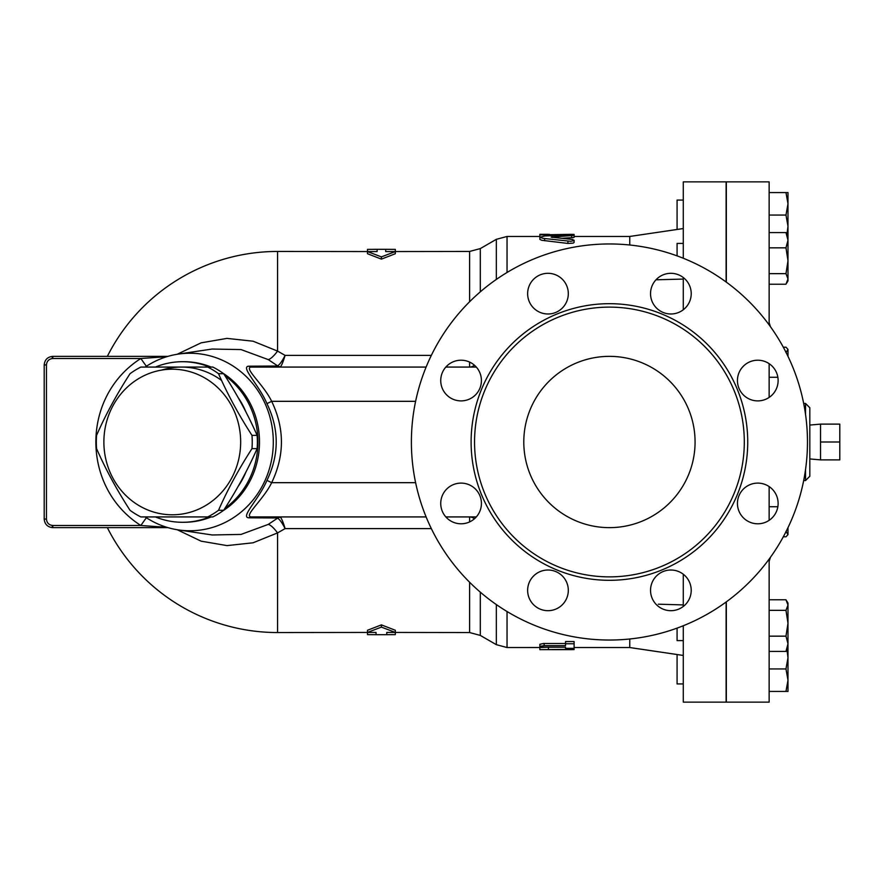 <?xml version="1.0" encoding="UTF-8"?>
<svg xmlns="http://www.w3.org/2000/svg" width="884" height="884" viewBox="0 0 884 884"><rect width="100%" height="100%" fill="white"/><g stroke="black" fill="none" stroke-linecap="round" stroke-linejoin="round"><path stroke-width="1.33" d="M744.306 442A134.887 134.887 0 0 1 541.98 558.81A134.887 134.887 0 0 1 541.98 325.19A134.887 134.887 0 0 1 744.306 442M807.468 442A198.038 198.038 0 0 1 510.411 613.507A198.038 198.038 0 0 1 510.411 270.493A198.038 198.038 0 0 1 807.468 442M737.444 503.449A20.343 20.343 0 0 1 757.776 483.106A20.343 20.343 0 0 1 778.119 503.449A20.343 20.343 0 0 1 757.776 523.792A20.343 20.343 0 0 1 737.444 503.449M656.492 575.97A20.343 20.343 0 0 1 685.255 575.97A20.343 20.343 0 0 1 685.255 604.733A20.343 20.343 0 0 1 656.492 604.733A20.343 20.343 0 0 1 656.492 575.97M547.981 570.014A20.343 20.343 0 0 1 568.313 590.357A20.343 20.343 0 0 1 547.981 610.689A20.343 20.343 0 0 1 527.638 590.357A20.343 20.343 0 0 1 547.981 570.014M475.459 489.062A20.343 20.343 0 0 1 475.459 517.836A20.343 20.343 0 0 1 446.696 517.836A20.343 20.343 0 0 1 446.696 489.062A20.343 20.343 0 0 1 475.459 489.062M481.415 380.551A20.343 20.343 0 0 1 461.072 400.894A20.343 20.343 0 0 1 440.729 380.551A20.343 20.343 0 0 1 461.072 360.208A20.343 20.343 0 0 1 481.415 380.551M562.357 308.03A20.343 20.343 0 0 1 533.593 308.03A20.343 20.343 0 0 1 533.593 279.267A20.343 20.343 0 0 1 562.357 279.267A20.343 20.343 0 0 1 562.357 308.03M670.879 313.986A20.343 20.343 0 0 1 650.536 293.643A20.343 20.343 0 0 1 670.879 273.311A20.343 20.343 0 0 1 691.222 293.643A20.343 20.343 0 0 1 670.879 313.986M743.4 394.938A20.343 20.343 0 0 1 743.4 366.164A20.343 20.343 0 0 1 772.163 366.164A20.343 20.343 0 0 1 772.163 394.938A20.343 20.343 0 0 1 743.4 394.938M130.025 510.3C116.743 489.747 105.583 469.194 96.566 448.63A82.963 77.958 90 0 1 96.566 435.37C105.583 414.806 116.743 394.253 130.025 373.7A82.963 77.958 90 0 1 140.821 367.07L207.729 367.07A82.963 77.958 90 0 1 218.525 373.7C227.553 394.253 238.702 414.806 251.984 435.37A82.963 77.958 90 0 1 252.238 442A82.963 77.958 90 0 1 251.984 448.63C238.702 469.194 227.553 489.747 218.525 510.3A82.963 77.958 90 0 1 207.729 516.93L140.821 516.93A82.963 77.958 90 0 1 130.025 510.3M240.669 442A72.797 68.4 -90 0 0 138.07 378.96A72.797 68.4 -90 0 0 138.07 505.04A72.797 68.4 -90 0 0 240.669 442M207.729 516.93L212.867 516.93A82.963 77.958 -90 0 0 223.663 510.3C236.945 489.747 248.095 469.194 257.122 448.63A82.963 77.958 -90 0 0 257.377 442A82.963 77.958 -90 0 0 257.122 435.37C248.095 414.806 236.945 394.253 223.663 373.7A82.963 77.958 -90 0 0 212.867 367.07L207.729 367.07M238.083 486.487A74.93 70.422 -90 0 0 245.995 471.868M245.995 412.132A74.93 70.422 -90 0 0 238.083 397.513M221.597 380.463A74.93 70.422 -90 0 0 161.584 370.098M223.663 373.7L218.525 373.7M257.122 435.37L251.984 435.37M257.122 448.63L251.984 448.63M223.663 510.3L218.525 510.3M820.529 442L820.529 459.879L839.8 459.879L839.8 424.121L820.529 424.121L820.529 442L839.8 442M820.529 459.879L809.821 458.94L809.821 407.745L805.545 403.458L805.545 414.441M683.288 243.409L677.078 243.409L677.078 255.874M677.078 628.126L677.078 640.591L683.288 640.591M638.204 648.768L677.078 654.525L677.078 683.94L683.288 683.94M769.146 284.217L785.975 284.217L787.987 278.935L787.987 280.88L786.76 283.002L787.987 280.88M785.975 273.653L787.987 260.747L787.987 278.935L785.975 273.653L769.146 273.653M787.987 240.205L785.975 232.58L787.987 235.917L787.987 260.747L785.975 247.84L787.987 240.205M785.975 352.583L787.987 349.39L785.975 347.18L783.301 347.18M787.987 349.876L787.987 356.34M783.301 536.82L785.975 536.82L787.987 534.61L785.975 531.417M787.987 527.66L787.987 534.124M786.76 600.998L787.987 603.12L787.987 605.065L785.975 599.783L769.146 599.783M787.987 623.253L785.975 610.347L787.987 605.065L787.987 643.795L785.975 636.16L787.987 623.253M787.987 648.082L785.975 651.42L787.987 643.795L787.987 657.707L786.97 649.851M787.987 680.183L785.975 668.945L787.987 657.707L787.987 691.432L785.975 691.432L787.987 680.183M769.146 232.58L785.975 232.58M769.146 247.84L785.975 247.84M769.146 377.269L777.854 377.269M769.146 506.731L777.854 506.731M769.146 487.438L770.329 487.438M769.146 636.16L785.975 636.16M769.146 651.42L785.975 651.42M769.146 610.347L785.975 610.347M769.146 691.432L785.975 691.432M769.146 668.945L785.975 668.945M769.146 396.562L770.329 396.562M683.288 200.06L677.078 200.06L677.078 229.475L629.762 236.459L574.103 236.459L574.103 235.177L574.103 237.332L573.362 237.564L561.738 238.315M786.97 234.149L787.987 226.293L787.987 235.917M785.975 215.055L787.987 203.817L787.987 226.293L785.975 215.055L769.146 215.055M785.975 192.568L787.987 192.568L787.987 203.817L785.975 192.568L769.146 192.568M726.118 281.985L726.118 181.872L683.288 181.872L683.288 258.25M683.288 625.75L683.288 702.128L726.118 702.128L726.118 602.015M683.288 574.246L683.288 606.468M769.146 397.413L769.146 363.689M769.146 324.903L769.146 181.872L726.328 181.872L726.328 282.14M726.328 601.86L726.328 702.128L769.146 702.128L769.146 559.097M769.146 520.311L769.146 486.587M805.545 469.559L805.545 480.542L809.821 476.255L809.821 442M683.288 277.532L683.288 309.754M496.333 604.579L496.333 644.668L507.04 647.541L539.848 647.519L539.848 649.663L569.815 649.663C575.34 649.618 575.34 649.519 569.815 649.375L539.848 649.674L539.848 647.541L548.412 647.176M569.815 649.663C575.34 649.618 575.34 649.519 569.815 649.375L569.815 648.779M574.103 647.419L574.103 649.563M548.412 649.375L548.412 647.232L565.539 647.232M574.103 643.751L565.539 643.751L565.539 645.651L544.124 645.651L539.914 646.326L543.306 647.165L565.539 647.176L565.539 648.337L574.103 648.337L574.103 641.552L565.539 641.552L565.539 643.751M539.848 644.303L543.572 643.475L565.539 643.475L565.539 645.651M565.539 648.337L565.539 647.176M107.351 527.638A190.546 190.546 0 0 0 277.565 632.546L376.054 632.436L376.054 634.69L367.49 634.624L367.49 632.546M395.325 632.546L395.325 634.624L386.761 634.69L386.761 632.436L395.325 632.436L381.413 627.11L367.49 632.436L376.054 632.436M367.49 632.436L367.49 630.27L381.413 624.877L395.325 630.27L395.325 632.436M381.413 627.11L381.413 624.877M386.761 632.436L469.614 632.546L480.31 635.419L480.31 592.169M367.49 251.454L367.49 249.387L377.125 249.31L377.125 251.564L367.49 251.564L381.413 256.89L395.325 251.564L385.689 251.564L385.689 249.31L395.325 249.387L395.325 251.454M367.49 251.564L367.49 253.73L381.413 259.123L381.413 256.89M395.325 251.564L395.325 253.73L381.413 259.123M377.125 251.564L277.565 251.454A190.546 190.546 0 0 0 107.351 356.363M469.614 301.742L469.614 251.454L385.689 251.564M548.412 234.912L548.412 235.774L548.412 234.326L539.848 234.326L539.848 234.912L569.815 234.337C575.34 234.382 575.34 234.481 569.815 234.625M539.848 234.912L539.848 237.056M571.694 237.719L571.694 235.564C575.418 235.078 574.169 234.846 567.937 234.868L544.654 235.995L539.892 237.277L543.019 238.348L570.721 241.31L573.893 240.57L572.755 239.509L551.152 237.133L572.766 235.487L574.025 235.255L574.103 234.437M574.103 240.249L574.103 242.448L573.219 243.111L567.937 243.443L541.759 240.282L539.87 239.409L539.848 237.133M212.083 349.047L241.056 349.578L268.25 359.6L277.565 365.832A5.348 5.16 -125.9 0 0 280.427 366.794C281.687 365.412 283.245 361.611 285.101 355.39C282.129 361.258 279.609 364.738 277.565 365.832L276.692 366.031A5.348 4.851 -90 0 0 279.554 367.07L280.427 366.794M280.427 517.206A5.348 5.16 -54.1 0 0 277.565 518.168C279.609 519.262 282.129 522.742 285.101 528.61C283.245 522.389 281.687 518.588 280.427 517.206L279.554 516.93A5.348 4.851 -90 0 0 276.692 517.969L277.565 518.168L268.25 524.4A21.415 5.58 -119.8 0 1 277.565 532.908L285.101 528.61L431.326 528.61M469.614 521.914L469.614 516.93A21.415 11.647 -90 0 1 474.388 518.82M268.25 359.6A21.415 5.58 119.8 0 0 277.565 351.092L253.089 341.202L227 338.395L201.121 342.837L177.22 354.263M177.22 529.737L201.11 541.163L227.011 545.605L253.067 542.798L277.565 532.908L277.565 632.546M268.25 524.4L241.034 534.422L212.215 534.975L178.303 529.903A88.765 83.416 -90 0 0 234.603 516.93A88.765 83.416 -90 0 0 268.172 411.347A88.765 83.416 -90 0 0 178.303 354.097A88.765 83.416 -90 0 0 145.175 367.07M431.326 355.39L285.101 355.39L277.565 351.092L277.565 251.454M474.388 365.18A21.415 11.647 -90 0 1 469.614 367.07L469.614 362.086M658.326 604.192L683.288 604.921M683.288 655.453L629.762 647.541L629.762 638.999M629.762 245.001L629.762 236.459L683.288 228.547M683.288 279.079L655.972 279.797M146.401 517.748A12.851 0.552 -55.5 0 0 140.865 525.505L166.833 527.306M166.833 356.694L140.865 358.495A12.851 0.552 -124.5 0 0 146.401 366.252M167.949 356.363L52.764 356.363C47.57 356.882 44.719 359.733 44.2 364.926L44.2 519.074C44.719 524.267 47.57 527.118 52.764 527.638A2.144 0.552 -90 0 1 52.211 525.505M167.949 527.638L52.764 527.638C47.57 527.118 44.719 524.267 44.2 519.074C44.719 524.267 47.57 527.118 52.764 527.638L52.874 525.505C48.985 525.107 46.841 522.974 46.454 519.074L46.454 364.926C46.841 361.026 48.985 358.893 52.874 358.495L140.865 358.495L52.874 358.495L52.764 356.363A2.144 0.552 90 0 0 52.211 358.495M276.692 366.031L248.846 366.186C239.929 366.573 259.056 384.849 266.946 403.623C279.3 429.193 279.3 454.774 266.946 480.377C259.089 499.106 239.929 517.416 248.846 517.814L276.692 517.969M145.175 516.93A88.765 83.416 -90 0 0 178.303 529.903M44.2 364.926C44.719 359.733 47.57 356.882 52.764 356.363C47.57 356.882 44.719 359.733 44.2 364.926L46.454 364.926M52.764 527.638C47.57 527.118 44.719 524.267 44.2 519.074L46.454 519.074M248.846 517.814A5.348 4.84 90 0 1 251.498 516.93L426.11 516.93M445.845 516.93L476.299 516.93M251.498 516.93C242.768 516.632 263.399 499.858 271.664 482.675C284.67 455.547 284.67 428.431 271.664 401.325C263.377 384.098 242.768 367.368 251.498 367.07A5.348 4.84 90 0 1 248.846 366.186M523.792 442A85.638 85.638 0 0 1 652.248 367.832A85.638 85.638 0 0 1 652.248 516.168A85.638 85.638 0 0 1 523.792 442M476.299 367.07L445.845 367.07M426.11 367.07L251.498 367.07M415.602 401.325L271.664 401.325L266.946 403.623M266.946 480.377L271.664 482.675L415.602 482.675M155.396 516.93A80.289 75.449 -90 0 0 182.48 522.289A80.289 75.449 -90 0 0 209.563 516.93M224.868 508.411A80.289 75.449 -90 0 0 224.868 375.589M209.563 367.07A80.289 75.449 -90 0 0 182.48 361.711A80.289 75.449 -90 0 0 155.396 367.07M747.731 442A138.313 138.313 0 0 0 540.268 322.218A138.313 138.313 0 0 0 540.268 561.782A138.313 138.313 0 0 0 747.731 442M544.124 645.651L544.124 643.475M549.483 234.337L549.483 235.708M544.654 238.558L544.654 240.746M567.937 241.222L567.937 243.443M552.356 236.824L552.356 237.465M507.04 647.541L507.04 611.529M469.614 582.258L469.614 632.546M480.31 291.831L480.31 248.581L496.333 239.332L496.333 279.421M507.04 272.471L507.04 236.459L496.333 239.332M140.865 358.495C80.875 396.584 80.875 487.427 140.865 525.505L52.874 525.505L140.865 525.505M223.276 510.587A80.289 75.449 -90 0 0 224.503 509.77A80.289 75.449 -90 0 0 223.276 373.413M211.143 367.07A80.289 75.449 -90 0 0 184.06 361.711L182.48 361.711M182.48 522.289L184.06 522.289A80.289 75.449 -90 0 0 211.143 516.93M809.821 425.06L820.529 424.121M770.45 326.704A378.96 378.96 0 0 0 769.146 322.693M769.146 561.307A378.96 378.96 0 0 0 770.45 557.296M803.689 480.542L805.545 480.542M803.689 403.458L805.545 403.458M539.848 646.469L539.848 644.292M386.761 634.69L376.054 634.69M385.689 249.31L377.125 249.31M629.762 647.541L574.103 647.541M469.614 251.454L480.31 248.581M480.31 635.419L496.333 644.668M539.848 236.459L507.04 236.459M178.303 354.097L212.215 349.025M658.293 279.808L657.674 279.808L658.293 279.808"/></g></svg>
